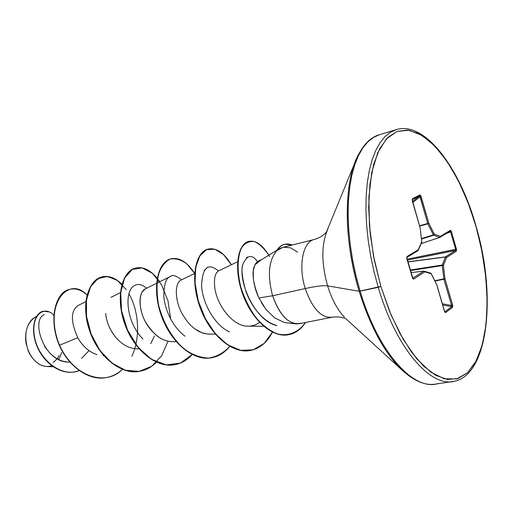 <?xml version="1.0" encoding="UTF-8"?>
<svg xmlns="http://www.w3.org/2000/svg" width="513" height="513" viewBox="0 0 513 513"><rect width="100%" height="100%" fill="white"/><g stroke="black" fill="none" stroke-linecap="round" stroke-linejoin="round"><path stroke-width="0.77" d="M53.14 362.659L57.225 358.779L59.123 355.503M51.698 365.724C39.475 369.847 29.446 356.118 27.574 348.718C31.806 359.664 38.154 365.602 46.625 366.519L53.128 366.75M404.654 372.451C386.206 356.016 371.04 328.955 359.171 291.269L380.851 286.427L373.509 256.064L369.45 225.682L368.885 197.223L371.765 172.426L377.786 152.662L386.449 138.824L397.133 131.366L409.156 130.296L421.853 135.297L434.601 145.788L446.836 161.031L458.077 180.159L467.907 202.289L476.083 226.368L482.034 251.793L485.83 277.27L487.196 301.933L486.035 324.812L482.297 344.903L476.038 361.229L467.394 372.848L456.653 378.921L444.232 378.799L430.696 372.098L416.755 358.818L403.237 339.401L390.996 314.796L380.851 286.427L378.241 287.331C396.459 349.815 432.279 389.386 455.8 380.864C432.279 389.386 396.459 349.815 378.241 287.331L360.152 291.16C378.28 352.931 414.459 391.97 438.48 383.429C414.459 391.97 378.28 352.931 360.152 291.16L359.171 291.269C372.509 333.091 389.425 361.518 409.906 376.555M327.595 285.863C331.802 299.31 337.432 309.769 344.486 317.246C337.432 309.769 331.802 299.31 327.595 285.863C323.523 285.292 316.066 286.19 305.222 288.562C298.181 266.58 302.708 242.213 313.7 239.648C302.708 242.213 298.181 266.58 305.222 288.562L272.621 295.764C267.254 275.423 268.652 260.38 276.821 250.626L276.539 250.844L276.821 250.626C268.652 260.38 267.254 275.423 272.621 295.764C280.316 316.636 289.858 325.774 301.234 323.171L296.726 323.927C286.722 322.536 278.687 313.148 272.621 295.764L305.222 288.562C316.066 286.19 323.523 285.292 327.595 285.863L359.171 291.269L327.595 285.863C321.234 262.765 321.298 243.899 327.788 229.266C321.298 243.899 321.234 262.765 327.595 285.863M260.771 260.149L254.916 264.849L253.281 270.595L253.319 278.649C254.301 285.921 256.173 292.359 258.943 297.95L272.621 295.764L258.943 297.95L265.881 309.307L274.57 317.855L283.997 322.376L286.677 322.837M332.386 317.117C321.574 318.528 312.52 309.012 305.222 288.562C312.52 309.012 321.574 318.528 332.386 317.117M44.317 314.572C30.626 319.727 43.772 362.428 68.627 362.101L70.101 362.146M85.979 301.535L77.784 305.69C70.647 311.038 70.647 321.722 77.784 337.727C82.561 346.224 88.954 351.854 96.957 354.624M120.395 292.641L110.943 297.373M105.646 313.481C106.486 322.138 110.013 330.282 116.239 337.913C122.363 344.819 129.18 348.455 136.689 348.821L139.055 348.866M156.568 283.304L145.134 288.947L141.998 292.198C139.356 297.226 139.369 304.421 142.043 313.783C144.685 322.587 149.95 330.167 157.831 336.515C162.429 339.798 167.161 341.511 172.028 341.652L176.215 341.709M194.651 273.474L180.98 280.124C174.997 282.631 174.112 299.361 182.371 314.2L187.437 321.779L190.823 325.486L194.799 328.852L201.756 332.668L206.899 333.957L209.567 334.117M196.562 330.058C200.705 332.674 204.899 334.027 209.144 334.11L215.338 334.162M237.59 261.771L218.66 270.858C215.088 272.89 213.806 278.45 214.793 287.543C216.736 304.876 232.831 326.755 248.196 326.178L248.484 326.178C252.216 326.23 255.91 324.966 259.572 322.388C256.231 324.864 252.537 326.121 248.484 326.178L263.605 326.23M262.194 259.27L257.725 261.386L255.339 263.939M276.962 325.601C261.399 321.324 250.036 303.651 245.701 290.717C242.065 277.507 241.104 268.793 242.822 264.573C237.769 281.47 255.218 321.382 276.962 325.601M246.304 257.802L247.478 257.026M259.392 322.196L259.02 322.786L259.392 322.196M204.193 270.556L207.643 267.145M185.001 336.201C170.932 325.524 164.359 307.018 163.807 295.796C164.038 284.715 165.936 278.45 169.502 277.007L170.393 276.481C172.381 274.481 176.106 275.596 181.57 279.835M142.941 338.946C125.55 321.895 123.928 289.685 134.938 285.363C138.523 283.606 142.383 284.574 146.519 288.261M36.538 316.425L35.461 316.983C26.285 323.286 23.656 333.867 27.574 348.718M44.368 346.012L46.587 349.295M49.466 352.7L52.307 355.368M52.435 355.477C57.918 359.979 63.792 362.191 70.063 362.107M81.631 358.33L89.012 350.623M69.736 289.332L69.473 289.403C55.686 292.064 48.139 319.028 59.303 345.287L59.572 345.223C72.429 375.26 104.671 387.584 122.421 369.379C117.843 373.644 112.629 376.35 106.781 377.491C89.615 381.159 69.146 366.955 59.572 345.223L77.784 337.727L59.572 345.223C42.688 305.177 68.409 274.75 87.101 295.122C81.509 289.922 75.719 287.992 69.736 289.332C55.949 292 48.408 318.971 59.572 345.223L59.303 345.287C48.139 319.035 55.686 292.07 69.473 289.403L69.601 289.37M49.376 311.975L43.175 311.237C35.14 312.968 30.44 328.262 36.776 344.993C42.945 361.691 59.777 374.952 75.219 371.79L79.387 370.591C60.117 378.402 37.372 357.426 34.313 336.041C30.806 314.507 44.778 304.902 53.948 315.437M75.219 371.79L74.956 371.842C59.521 375.003 42.688 361.742 36.526 345.05C30.184 328.32 34.89 313.033 42.925 311.301L43.047 311.269C34.961 312.879 30.158 328.179 36.5 344.986C42.662 361.761 59.598 375.08 75.084 371.816M476.083 226.374C459.898 167.86 424.726 120.574 396.177 129.661L379.363 134.765C369.309 137.606 361.126 146.942 354.816 162.781L326.544 231.85C326.993 231.004 324.402 236.39 314.142 239.526L282.862 247.356L276.821 250.626L280.066 248.427L282.9 247.349M358.254 154.926C343.678 181.923 343.37 239.802 359.171 291.269C347.82 251.684 344.582 215.793 349.456 183.59M360.152 291.16L356.016 275.872L352.694 260.322L350.257 244.765L348.725 229.465L348.122 214.665L348.449 200.609L349.68 187.514L351.79 175.561L354.714 164.917L358.401 155.715L362.762 148.058L367.725 142.005L373.201 137.599L379.094 134.848L373.201 137.599L367.725 142.005L362.762 148.058L358.401 155.715L354.714 164.917L351.79 175.561L349.68 187.514L348.449 200.609L348.122 214.665L348.725 229.465L350.257 244.765L352.694 260.322L356.016 275.872L360.152 291.16M378.241 287.331L374.073 271.871L370.719 256.147L368.219 240.43L366.622 224.97L365.936 210.029L366.173 195.844L367.308 182.634L369.309 170.592L372.124 159.876L375.689 150.623L379.934 142.928L384.776 136.862L390.13 132.463L395.908 129.744L390.13 132.463L384.776 136.862L379.934 142.928L375.689 150.623L372.124 159.876L369.309 170.592L367.308 182.634L366.173 195.844L365.936 210.029L366.622 224.97L368.219 240.43L370.719 256.147L374.073 271.871L378.241 287.331M380.851 286.427L374.259 259.905L370.136 233.171L368.68 207.553L369.911 184.27L373.682 164.365L379.729 148.623L387.687 137.542L397.133 131.366L407.598 130.09L418.653 133.508L429.849 141.255L440.814 152.868L451.19 167.796L460.68 185.45L469.017 205.219L475.987 226.483L481.399 248.6L485.099 270.941L486.978 292.84L486.94 313.661L484.939 332.725L480.97 349.372L475.083 362.954L467.394 372.848L458.103 378.491L447.464 379.44L435.858 375.394L423.725 366.263L411.593 352.213L400.025 333.687L389.598 311.423L380.851 286.427M412.138 199.679L420.198 228.054L421.757 241.597L418.294 249.716L407.11 256.487L406.847 258.738L412.452 277.802L413.747 279.059L424.77 271.845L431.138 273.73L436.685 284.619L444.45 311.25L445.63 312.577L452.504 307.332L452.613 305.062L451.53 305.453L452.613 305.062L445.002 278.841L443.912 279.232L445.002 278.841L443.841 278.886L442.264 265.587L443.912 279.232L435.005 281.066L443.912 279.232L451.53 305.453L442.373 303.811L451.53 305.453L443.841 278.886L434.838 280.739L445.002 278.841L443.418 265.548L446.547 257.577L456.281 251.203L456.596 249.812L451.402 231.587L450.561 230.324L440.398 236.333L434.306 234.14L428.83 223.161L420.5 195.254L419.858 194.959L412.439 198.704L412.285 200.923L420.198 228.054L421.757 241.597L418.294 249.716L407.11 256.487L406.706 257.34L413.048 278.905L413.747 279.059L424.77 271.845L431.138 273.73L436.685 284.619L444.45 311.25L445.015 312.398L445.63 312.577L452.504 307.332L452.767 305.786L445.002 278.841L443.418 265.548L446.547 257.577L456.281 251.203L456.467 249.151L451.402 231.587L450.267 230.356L440.398 236.333L434.306 234.14L428.83 223.161L421.07 196.46L419.858 194.959L412.439 198.704L412.266 200.859M264.054 306.819L261.348 302.548M259.668 299.438L258.943 297.95C252.794 282.881 251.447 271.845 254.916 264.849M172.451 341.652C162.531 341.645 153.528 335.047 145.435 321.85C138.427 309.082 138.382 292.083 145.339 288.845M113.559 334.482C109.654 328.75 107.153 322.78 106.056 316.579M131.822 356.227C140.838 337.65 138.811 310.807 128.949 293.821M126.333 289.672L117.285 280.354L107.352 276.449L97.957 278.597L90.564 286.709L86.453 299.881L86.537 316.431L91.134 334.091L99.875 350.373L111.783 362.992L125.441 370.277L139.26 371.367L151.726 366.269L161.608 355.765L168.052 341.19M170.649 319.035L167.969 300.733L161.569 284.811L152.496 273.326L142.178 267.895L132.303 269.44L124.621 277.988L120.696 292.468L121.562 310.756L127.493 329.994L137.901 347.077L151.418 359.299L166.231 364.858L180.435 363.082L192.349 354.425M194.651 273.442L186.899 263.958C181.16 259.681 175.542 258.071 170.04 259.116C164.936 261.803 161.024 267.004 158.305 274.718C156.555 283.638 156.651 293.75 158.6 305.055C163.262 322.927 171.682 337.522 183.859 348.834C192.067 354.682 200.346 357.773 208.682 358.106C216.704 356.759 223.726 352.848 229.747 346.384C224.829 352.534 218.91 356.304 211.984 357.696C193.196 361.582 170.463 341.684 161.338 314.7C152.008 287.755 158.158 261.81 171.073 258.796C179.409 257.154 187.264 262.04 194.651 273.442M231.35 264.766L223.469 254.499L214.819 249.228L206.527 249.671L199.781 255.961L195.684 267.536L195.043 283.125L198.274 300.849L205.264 318.47L215.383 333.758L227.592 344.8L240.616 350.328L253.159 349.821L264.073 343.492L272.467 332.155C267.17 342.351 259.911 348.436 250.69 350.417C232.12 354.271 209.381 333.726 199.923 306.037C190.265 278.386 195.825 251.941 208.252 249.068C216.377 247.516 224.078 252.749 231.35 264.766M269.665 256.66C264.945 249.177 259.956 244.182 254.704 241.681C249.607 240.834 245.278 242.771 241.732 247.478C237.32 256.378 236.826 271.165 240.95 287.549C244.515 298.47 249.427 308.416 255.692 317.387C262.502 325.248 269.697 330.744 277.27 333.867C288.505 336.605 298.547 332.283 305.556 322.497C301.202 329.16 295.668 333.206 288.954 334.649C272.865 338.125 252.467 320.003 243.226 294.545C233.819 269.165 237.795 243.989 248.908 241.405C255.602 240.052 262.239 244.643 268.818 255.185M106.646 377.517C89.454 381.274 68.902 367.071 59.303 345.287C68.877 367.007 89.345 381.21 106.512 377.542L106.781 377.491M101.888 276.905L101.747 276.943C88.037 280.188 80.907 305.19 89.634 330.814C98.15 356.477 120.786 375.176 139.882 371.265L140.164 371.213C121.074 375.125 98.432 356.42 89.916 330.75C81.182 305.12 88.313 280.117 102.023 276.873C108.756 275.327 115.387 277.809 121.914 284.311M135.567 268.094L135.419 268.132C122.075 271.268 115.399 296.732 124.422 322.998C133.233 349.302 155.933 368.584 174.895 364.679L175.189 364.621C156.234 368.526 133.527 349.238 124.717 322.927C115.694 296.661 122.363 271.191 135.708 268.055C143.101 266.452 150.271 269.87 157.215 278.315M170.925 258.841L170.771 258.879C157.85 261.886 151.694 287.831 161.024 314.77C170.149 341.748 192.882 361.639 211.67 357.76L211.831 357.728M208.092 249.113L207.932 249.151C195.498 252.024 189.938 278.463 199.589 306.107C209.047 333.79 231.786 354.329 250.357 350.482L250.524 350.45M248.741 241.45L248.574 241.495C237.455 244.079 233.473 269.248 242.88 294.622C252.114 320.08 272.512 338.195 288.607 334.713L288.954 334.649M192.215 354.579C187.392 359.972 181.717 363.326 175.189 364.621M157.459 278.623L159.703 281.752M156.478 362.216C151.771 367 146.333 369.995 140.164 371.213M150.784 343.601L154.426 336.021M218.378 271.011C208.24 262.444 202.622 267.177 201.538 285.209C202.193 302.24 214.261 324.979 229.426 331.917M257.449 261.534C251.8 253.877 246.92 254.89 242.822 264.573M140.023 371.239C115.912 376.734 87.845 344.601 85.857 312.731C83.337 280.758 105.319 266.741 121.844 284.58M292.192 245.022C286.062 242.604 280.996 244.457 276.994 250.581C279.162 247.106 281.81 244.99 284.939 244.239L292.192 245.022M283.4 247.234L290.512 247.805L297.604 252.139M284.593 244.323C281.406 245.092 278.719 247.266 276.539 250.844C278.681 247.33 281.31 245.169 284.42 244.368L284.766 244.278M26.631 345.448C24.406 338.009 25.368 322.741 35.108 317.169M58.54 359.472L60.168 356.535L61.605 352.425M423.732 271.127L424.77 271.845L423.732 271.127L412.773 278.277L423.732 271.127L411.028 272.608L423.885 271.101L411.028 272.608M444.874 311.872L445.63 312.577L444.809 311.853L451.761 306.639L442.725 305.017L451.761 306.639L444.842 311.898M442.264 265.587L410.438 270.595L442.264 265.587L445.444 257.039L407.893 261.944L445.444 257.039L455.294 250.536L407.36 260.136L455.294 250.536L456.281 251.203L455.294 250.536L445.547 256.891L407.854 261.816L445.547 256.891L446.547 257.577L445.444 257.039L446.547 257.577L445.444 257.039L442.302 265.003L410.278 270.05L442.302 265.003L443.418 265.548L442.302 265.003L442.264 265.587L443.418 265.548L442.264 265.587M407.085 259.193L455.672 249.453L450.613 231.882L446.323 233.486L451.402 231.587L450.613 231.882L455.672 249.453L455.294 250.536L455.672 249.453L456.467 249.151L407.085 259.193M421.173 243.604L439.75 237.378L433.652 235.198L421.558 239.058L433.652 235.198L427.848 223.854L419.711 226.079L427.848 223.854L419.967 196.832L412.824 202.462L419.967 196.832L421.07 196.46L419.967 196.832L427.727 223.54L419.615 225.758L428.83 223.161L427.727 223.54L427.848 223.854L428.83 223.161L427.848 223.854L433.338 234.839L421.506 238.616L433.338 234.839L434.306 234.14L433.338 234.839L433.652 235.198L434.306 234.14L433.652 235.198L439.75 237.378L421.173 243.604M412.535 201.474L419.583 195.908L412.228 199.628L419.583 195.908L419.967 196.832L419.583 195.908L419.858 194.959L419.583 195.908L412.535 201.474M436.691 284.388L444.758 311.904M451.53 305.453L451.761 306.639L452.504 307.332L451.761 306.639L451.53 305.453M450.042 231.305L450.613 231.882L449.875 231.331M449.914 231.305L439.891 237.365L421.147 243.649L439.827 237.384M412.234 199.595L412.439 198.704L412.234 199.595M412.362 200.865L420.173 227.971M420.218 228.247L421.801 242.13M418.204 250.453L421.654 242.341M418.294 249.716L417.948 250.71L418.294 249.716M406.867 257.423L407.11 256.487L406.867 257.423L417.948 250.71M439.75 237.378L440.398 236.333L439.75 237.378M439.891 237.365L440.398 236.333L439.891 237.365M406.758 257.5L406.822 258.635M449.773 231.369L450.267 230.356L449.824 231.344M406.924 258.655L412.42 277.68M413.747 279.059L412.798 278.315L413.747 279.059M424.77 271.845L423.885 271.101L424.77 271.845M430.587 273.031L431.023 273.384M430.26 272.999L423.809 271.095L411.022 272.589M431.138 273.487L436.492 284.234M299.355 323.729L331.61 317.303C342.235 315.751 346.878 319.509 346.108 318.939L401.204 369.283C413.677 380.896 425.065 385.84 435.377 384.102L452.755 381.531C488.485 376.85 496.731 295.732 476.09 226.38M276.969 250.158L260.694 260.2M103.01 355.656L103.729 355.676M156.888 283.144L170.393 276.481M286.357 322.799L295.802 323.85M207.932 249.151L208.252 249.068M250.357 350.482L250.69 350.417M248.574 241.495L248.908 241.405M418.326 250.286L417.954 250.703M412.529 277.719L412.67 278.36"/></g></svg>
